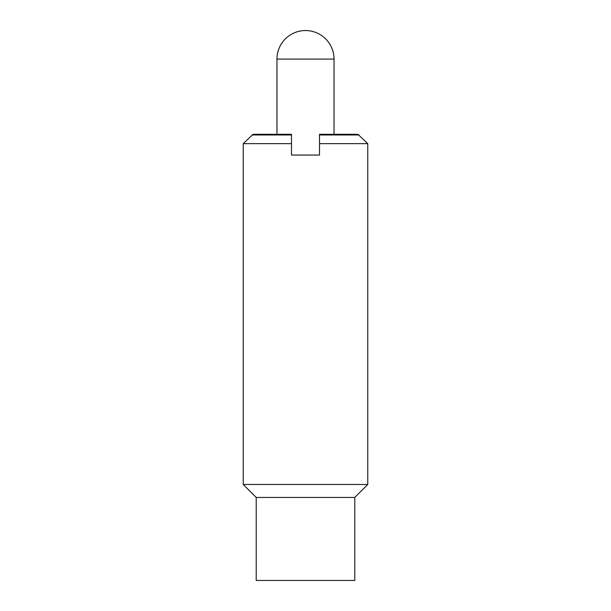 <?xml version="1.0" encoding="UTF-8"?>
<svg xmlns="http://www.w3.org/2000/svg" width="611" height="611" viewBox="0 0 611 611"><rect width="100%" height="100%" fill="white"/><g stroke="black" fill="none" stroke-linecap="round" stroke-linejoin="round"><path stroke-width="0.92" d="M305.5 30.55A28.534 28.534 0 0 0 276.966 59.084L334.034 59.084A28.534 28.534 0 0 0 305.5 30.55M276.966 134.305L276.966 59.084M334.034 59.084L334.034 134.305M291.493 155.057L291.493 134.305L253.076 134.305L243.247 143.646L243.247 484.477L256.215 497.446L256.215 580.45L354.785 580.45L354.785 497.446L367.753 484.477L367.753 143.646L319.507 143.646L319.507 155.057L291.493 155.057M367.753 143.646L357.924 134.305L319.507 134.305L319.507 143.646M359.085 134.978L319.507 134.978M291.493 134.978L251.915 134.978M291.493 143.646L243.247 143.646M367.753 484.477L243.247 484.477M354.785 497.446L256.215 497.446"/></g></svg>
